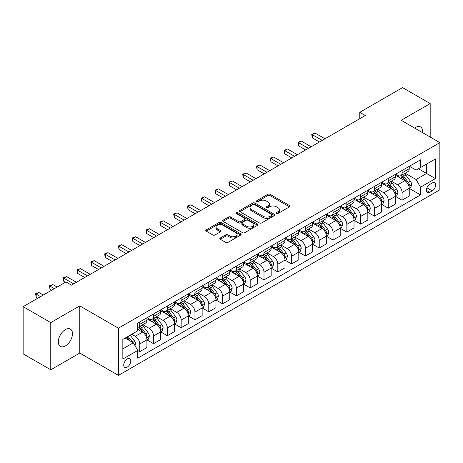 <?xml version="1.0" encoding="UTF-8"?>
<svg xmlns="http://www.w3.org/2000/svg" width="463" height="463" viewBox="0 0 463 463"><rect width="100%" height="100%" fill="white"/><g stroke="black" fill="none" stroke-linecap="round" stroke-linejoin="round"><path stroke-width="0.69" d="M276.515 213.489A1.071 0.619 0 0 0 278.031 213.489L289.554 206.834A1.534 0.885 0 0 0 290 206.209A1.534 0.885 0 0 0 289.554 205.584L270.039 194.315A1.534 0.885 0 0 0 267.869 194.315L256.346 200.965A1.071 0.619 0 0 0 256.033 201.405A1.071 0.619 0 0 0 256.346 201.845A1.071 0.619 0 0 0 257.868 201.845L259.355 200.983A4.908 2.83 0 0 1 266.294 200.983L267.921 201.92A4.908 2.83 0 0 1 269.362 203.923A4.908 2.83 0 0 1 267.921 205.931L266.433 206.787A1.071 0.619 0 0 0 266.115 207.227A1.071 0.619 0 0 0 266.433 207.667A1.071 0.619 0 0 0 267.95 207.667L269.443 206.805A4.908 2.83 0 0 1 276.382 206.805L278.008 207.742A4.908 2.83 0 0 1 279.444 209.745A4.908 2.83 0 0 1 278.008 211.747L276.515 212.61A1.071 0.619 0 0 0 276.203 213.049A1.071 0.619 0 0 0 276.515 213.489L276.515 212.61M65.399 345.925A9.995 5.77 120 0 0 71.933 337.11A9.995 5.77 120 0 0 70.399 329.1A9.995 5.77 120 0 0 65.399 329.598A9.995 5.77 120 0 0 58.87 338.407A9.995 5.77 120 0 0 60.398 346.417A9.995 5.77 120 0 0 65.399 345.925M422.557 132.632A9.995 5.77 120 0 0 420.549 126.943A9.995 5.77 120 0 0 415.548 127.441A9.995 5.77 120 0 0 414.616 128.048M127.256 367.095A5 2.888 120 0 0 130.52 362.691A5 2.888 120 0 0 129.756 358.686A5 2.888 120 0 0 127.256 358.935A5 2.888 120 0 0 123.991 363.339A5 2.888 120 0 0 124.755 367.344A5 2.888 120 0 0 127.256 367.095M220.272 238.011A1.534 0.885 0 0 0 219.821 238.636A1.534 0.885 0 0 0 220.272 239.261L225.747 242.421A1.534 0.885 0 0 0 227.918 242.421L240.708 235.036A1.534 0.885 0 0 0 241.159 234.411A1.534 0.885 0 0 0 240.708 233.786L221.192 222.518A1.534 0.885 0 0 0 219.022 222.518L206.232 229.903A1.534 0.885 0 0 0 205.78 230.528A1.534 0.885 0 0 0 206.232 231.153L212.847 234.972A1.534 0.885 0 0 0 215.011 234.972L220.486 231.813A1.534 0.885 0 0 0 220.938 231.187A1.534 0.885 0 0 0 220.486 230.562L217.211 228.664A4.103 2.367 0 0 1 216.007 226.992A4.103 2.367 0 0 1 218.542 224.804A4.103 2.367 0 0 1 223.01 225.319L235.858 232.733A4.103 2.367 0 0 1 237.056 234.411A4.103 2.367 0 0 1 234.527 236.599A4.103 2.367 0 0 1 230.059 236.084L227.918 234.845A1.534 0.885 0 0 0 225.747 234.845L220.272 238.011L220.272 239.261M79.758 305.875L50.762 322.613L23.15 306.668L23.15 353.865L50.762 369.804L79.758 353.066L118.418 375.383L118.418 328.192L79.758 305.875L79.758 353.066M430.185 137.036L430.185 103.556L401.19 120.299L439.85 142.616L118.418 328.192M430.185 103.556L402.573 87.617L359.768 112.324L359.768 118.702M23.15 306.668L65.954 281.961L71.476 285.15L365.29 115.513L359.768 112.324M259.465 222.952A1.534 0.885 0 0 0 261.636 222.952L274.426 215.567A1.534 0.885 0 0 0 274.877 214.942A1.534 0.885 0 0 0 274.426 214.317L254.91 203.049A1.534 0.885 0 0 0 252.746 203.049L239.95 210.434A1.534 0.885 0 0 0 239.498 211.059A1.534 0.885 0 0 0 239.95 211.689L259.465 222.952M236.639 213.721A1.071 0.619 0 0 1 237.727 213.871L237.727 212.592L257.567 224.051A1.534 0.885 0 0 1 258.018 224.677A1.534 0.885 0 0 1 257.567 225.302L244.777 232.686A1.534 0.885 0 0 1 242.606 232.686L223.091 221.418L223.091 220.168A1.534 0.885 0 0 0 222.639 220.793A1.534 0.885 0 0 0 223.091 221.418M223.091 220.168L228.566 217.008A1.534 0.885 0 0 1 230.736 217.008L238.648 221.574A1.534 0.885 0 0 0 240.818 221.574L244.447 219.479A1.534 0.885 0 0 0 244.898 218.854A1.534 0.885 0 0 0 244.447 218.229L236.211 213.472A1.071 0.619 0 0 1 235.893 213.032A1.071 0.619 0 0 1 236.558 212.459A1.071 0.619 0 0 1 237.727 212.592M432.228 182.983L429.797 184.39A4.844 2.795 120 0 0 426.637 188.655A4.844 2.795 120 0 0 427.378 192.539A4.844 2.795 120 0 0 429.797 192.295L432.228 190.895A4.844 2.795 120 0 0 435.394 186.624A4.844 2.795 120 0 0 434.647 182.746A4.844 2.795 120 0 0 432.228 182.983M118.418 375.383L439.85 189.807L439.85 142.616M409.419 166.246L416.104 170.106L420.52 167.554L420.52 159.833L137.748 323.093L137.748 330.808L122.84 339.42L122.84 359.062L137.748 350.45L137.748 358.165L420.52 194.911L420.52 187.197L416.104 179.54L405.119 173.203M420.52 167.554L435.434 158.942L435.434 178.585L420.52 187.197M50.762 322.613L50.762 369.804M418.419 168.764L426.597 173.486L426.597 164.047L435.434 158.942M416.104 179.54L426.597 173.486L435.434 178.585M122.84 348.859L133.332 342.799L125.155 338.077M137.748 350.514L139.739 351.66L139.739 343.945A6.251 3.606 -120 0 0 135.318 336.294L131.787 334.251M139.739 351.66L146.916 347.516L146.916 339.801A6.251 3.606 -120 0 0 142.5 332.15L137.748 329.407M147.084 339.958L153.542 343.691L153.542 335.976A6.251 3.606 -120 0 0 149.127 328.319L142.783 324.661M153.542 343.691L160.725 339.547L160.725 331.832A6.251 3.606 -120 0 0 156.309 324.175L146.916 318.758M160.892 331.988L167.351 335.721L167.351 328.001A6.251 3.606 -120 0 0 162.935 320.35L156.592 316.686M167.351 335.721L174.534 331.572L174.534 323.857A6.251 3.606 -120 0 0 170.112 316.206L160.725 310.783M174.696 324.019L181.16 327.746L181.16 320.031A6.251 3.606 -120 0 0 176.739 312.38L170.396 308.717M181.16 327.746L188.337 323.602L188.337 315.888A6.251 3.606 -120 0 0 183.921 308.236L174.534 302.814M188.505 316.044L194.964 319.777L194.964 312.062A6.251 3.606 -120 0 0 190.548 304.405L184.205 300.747M194.964 319.777L202.146 315.633L202.146 307.912A6.251 3.606 -120 0 0 197.73 300.261L188.337 294.844M202.314 308.074L208.772 311.807L208.772 304.087A6.251 3.606 -120 0 0 204.357 296.436L198.014 292.772M208.772 311.807L215.955 307.658L215.955 299.943A6.251 3.606 -120 0 0 211.533 292.292L202.146 286.869M216.117 300.105L222.581 303.832L222.581 296.117A6.251 3.606 -120 0 0 218.16 288.466L211.817 284.803M222.581 303.832L229.758 299.688L229.758 291.974A6.251 3.606 -120 0 0 225.342 284.317L215.955 278.9M229.926 292.13L236.39 295.863L236.39 288.148A6.251 3.606 -120 0 0 231.969 280.491L225.626 276.828M236.39 295.863L243.567 291.719L243.567 283.998A6.251 3.606 -120 0 0 239.151 276.347L229.758 270.924M243.735 284.16L250.194 287.893L250.194 280.173A6.251 3.606 -120 0 0 245.778 272.522L239.435 268.858M250.194 287.893L257.376 283.744L257.376 276.029A6.251 3.606 -120 0 0 252.954 268.378L243.567 262.955M257.538 276.191L264.003 279.918L264.003 272.203A6.251 3.606 -120 0 0 259.581 264.552L253.238 260.889M264.003 279.918L271.179 275.774L271.179 268.06A6.251 3.606 -120 0 0 266.763 260.403L257.376 254.986M271.347 268.216L277.812 271.949L277.812 264.228A6.251 3.606 -120 0 0 273.39 256.577L267.047 252.914M277.812 271.949L284.988 267.805L284.988 260.084A6.251 3.606 -120 0 0 280.572 252.433L271.179 247.011M285.156 260.247L291.615 263.974L291.615 256.259A6.251 3.606 -120 0 0 287.199 248.608L280.856 244.944M291.615 263.974L298.797 259.83L298.797 252.115A6.251 3.606 -120 0 0 294.375 244.464L284.988 239.041M298.959 252.271L305.424 256.004L305.424 248.29A6.251 3.606 -120 0 0 301.008 240.633L294.659 236.975M305.424 256.004L312.606 251.86L312.606 244.146A6.251 3.606 -120 0 0 308.184 236.489L298.797 231.072M312.768 244.302L319.233 248.035L319.233 240.314A6.251 3.606 -120 0 0 314.811 232.663L308.468 229M319.233 248.035L326.409 243.885L326.409 236.171A6.251 3.606 -120 0 0 321.993 228.519L312.606 223.097M326.577 236.333L333.036 240.06L333.036 232.345A6.251 3.606 -120 0 0 328.62 224.694L322.277 221.03M333.036 240.06L340.218 235.916L340.218 228.201A6.251 3.606 -120 0 0 335.797 220.55L326.409 215.127M340.386 228.357L346.845 232.09L346.845 224.376A6.251 3.606 -120 0 0 342.429 216.719L336.08 213.061M346.845 232.09L354.027 227.946L354.027 220.226A6.251 3.606 -120 0 0 349.606 212.575L340.218 207.158M354.189 220.388L360.654 224.121L360.654 216.4A6.251 3.606 -120 0 0 356.232 208.749L349.889 205.086M360.654 224.121L367.83 219.971L367.83 212.257A6.251 3.606 -120 0 0 363.414 204.605L354.027 199.183M367.998 212.419L374.457 216.146L374.457 208.431A6.251 3.606 -120 0 0 370.041 200.78L363.698 197.116M374.457 216.146L381.639 212.002L381.639 204.287A6.251 3.606 -120 0 0 377.223 196.63L367.83 191.213M381.807 204.443L388.266 208.176L388.266 200.462A6.251 3.606 -120 0 0 383.85 192.805L377.507 189.141M388.266 208.176L395.448 204.033L395.448 196.312A6.251 3.606 -120 0 0 391.027 188.661L381.639 183.238M395.61 196.474L402.075 200.207L402.075 192.486A6.251 3.606 -120 0 0 397.653 184.835L391.31 181.172M402.075 200.207L409.251 196.057L409.251 188.343A6.251 3.606 -120 0 0 404.836 180.692L395.448 175.269M395.61 174.215L397.653 175.396A6.251 3.606 -120 0 0 400.779 175.709A6.251 3.606 -120 0 0 402.075 172.844L402.075 170.488M381.807 182.191L383.85 183.365A6.251 3.606 -120 0 0 386.97 183.678A6.251 3.606 -120 0 0 388.266 180.819L388.266 178.458M367.998 190.16L370.041 191.341A6.251 3.606 -120 0 0 373.166 191.647A6.251 3.606 -120 0 0 374.457 188.788L374.457 186.427M354.189 198.129L356.232 199.31A6.251 3.606 -120 0 0 359.357 199.622A6.251 3.606 -120 0 0 360.654 196.758L360.654 194.402M340.38 206.104L342.429 207.285A6.251 3.606 -120 0 0 345.548 207.592A6.251 3.606 -120 0 0 346.845 204.733L346.845 202.372M326.577 214.074L328.62 215.254A6.251 3.606 -120 0 0 331.745 215.561A6.251 3.606 -120 0 0 333.036 212.702L333.036 210.341M312.768 222.043L314.811 223.224A6.251 3.606 -120 0 0 317.936 223.536A6.251 3.606 -120 0 0 319.233 220.677L319.233 218.316M298.959 230.018L301.008 231.199A6.251 3.606 -120 0 0 304.127 231.506A6.251 3.606 -120 0 0 305.424 228.647L305.424 226.285M285.156 237.988L287.199 239.168A6.251 3.606 -120 0 0 290.324 239.475A6.251 3.606 -120 0 0 291.615 236.616L291.615 234.261M271.347 245.963L273.39 247.138A6.251 3.606 -120 0 0 276.515 247.45A6.251 3.606 -120 0 0 277.812 244.591L277.812 242.23M257.538 253.932L259.581 255.113A6.251 3.606 -120 0 0 262.706 255.42A6.251 3.606 -120 0 0 264.003 252.561L264.003 250.199M243.735 261.902L245.778 263.082A6.251 3.606 -120 0 0 248.903 263.395A6.251 3.606 -120 0 0 250.194 260.53L250.194 258.175M229.926 269.877L231.969 271.052A6.251 3.606 -120 0 0 235.094 271.364A6.251 3.606 -120 0 0 236.39 268.505L236.39 266.144M216.117 277.846L218.16 279.027A6.251 3.606 -120 0 0 221.285 279.334A6.251 3.606 -120 0 0 222.581 276.475L222.581 274.113M202.314 285.816L204.357 286.996A6.251 3.606 -120 0 0 207.482 287.309A6.251 3.606 -120 0 0 208.772 284.444L208.772 282.089M188.505 293.791L190.548 294.972A6.251 3.606 -120 0 0 193.673 295.278A6.251 3.606 -120 0 0 194.964 292.419L194.964 290.058M174.696 301.76L176.739 302.941A6.251 3.606 -120 0 0 179.864 303.248A6.251 3.606 -120 0 0 181.16 300.389L181.16 298.027M160.892 309.73L162.935 310.91A6.251 3.606 -120 0 0 166.055 311.223A6.251 3.606 -120 0 0 167.351 308.364L167.351 306.002M147.084 317.705L149.127 318.885A6.251 3.606 -120 0 0 152.252 319.192A6.251 3.606 -120 0 0 153.542 316.333L153.542 313.972M409.419 188.505L420.52 194.911M400.779 175.709L407.961 171.559A6.251 3.606 -120 0 0 409.251 168.7L409.251 166.339M386.97 183.678L394.152 179.534A6.251 3.606 -120 0 0 395.448 176.669L395.448 174.314M373.166 191.647L380.343 187.503A6.251 3.606 -120 0 0 381.639 184.644L381.639 182.283M359.357 199.622L366.54 195.473A6.251 3.606 -120 0 0 367.83 192.614L367.83 190.252M345.548 207.592L352.731 203.448A6.251 3.606 -120 0 0 354.027 200.589L354.027 198.228M331.745 215.561L338.922 211.417A6.251 3.606 -120 0 0 340.218 208.558L340.218 206.197M317.936 223.536L325.119 219.393A6.251 3.606 -120 0 0 326.409 216.528L326.409 214.172M304.127 231.506L311.31 227.362A6.251 3.606 -120 0 0 312.606 224.503L312.606 222.142M290.324 239.475L297.501 235.331A6.251 3.606 -120 0 0 298.797 232.472L298.797 230.111M276.515 247.45L283.697 243.306A6.251 3.606 -120 0 0 284.988 240.442L284.988 238.086M262.706 255.42L269.888 251.276A6.251 3.606 -120 0 0 271.179 248.417L271.179 246.056M248.903 263.395L256.08 259.245A6.251 3.606 -120 0 0 257.376 256.386L257.376 254.025M235.094 271.364L242.271 267.22A6.251 3.606 -120 0 0 243.567 264.356L243.567 262M221.285 279.334L228.467 275.19A6.251 3.606 -120 0 0 229.758 272.331L229.758 269.97M207.482 287.309L214.658 283.159A6.251 3.606 -120 0 0 215.955 280.3L215.955 277.939M193.673 295.278L200.849 291.134A6.251 3.606 -120 0 0 202.146 288.275L202.146 285.914M179.864 303.248L187.046 299.104A6.251 3.606 -120 0 0 188.337 296.245L188.337 293.883M166.055 311.223L173.237 307.079A6.251 3.606 -120 0 0 174.534 304.214L174.534 301.859M152.252 319.192L159.428 315.048A6.251 3.606 -120 0 0 160.725 312.189L160.725 309.828M137.748 327.416A6.251 3.606 -120 0 0 138.443 327.162L145.625 323.018A6.251 3.606 -120 0 0 146.916 320.159L146.916 317.797M138.443 327.162A6.251 3.606 -120 0 0 139.739 324.303L139.739 321.947M133.332 342.799L137.748 350.45M276.943 213.64L278.008 213.026A4.908 2.83 0 0 0 279.444 211.024L279.444 209.745M269.362 203.923L269.362 205.202A4.908 2.83 0 0 1 267.921 207.204L266.862 207.818M289.531 206.845L270.039 195.594A1.534 0.885 0 0 0 267.869 195.594L256.78 201.995M274.409 215.579L254.91 204.322A1.534 0.885 0 0 0 252.746 204.322L239.973 211.701M271.717 215.382A1.071 0.619 0 0 0 272.03 214.942A1.071 0.619 0 0 0 271.717 214.502L254.586 204.611A1.071 0.619 0 0 0 253.07 204.611L251.496 205.52A4.908 2.83 0 0 0 250.061 207.522A4.908 2.83 0 0 0 251.496 209.525L263.204 216.29A4.908 2.83 0 0 0 270.143 216.29L271.717 215.382L271.717 216.655A1.071 0.619 0 0 0 272.03 216.215L272.03 214.942M250.061 207.522L250.061 208.801A4.908 2.83 0 0 0 251.496 210.804L251.496 209.525M271.717 216.655L270.143 217.564A4.908 2.83 0 0 1 263.204 217.564L251.496 210.804M223.108 221.43L228.566 218.281L228.566 217.008M244.898 218.854L244.898 220.128A1.534 0.885 0 0 1 244.447 220.758L240.818 222.853A1.534 0.885 0 0 1 238.648 222.853L230.736 218.281A1.534 0.885 0 0 0 228.566 218.281M237.727 213.871L257.55 225.313M246.86 226.32A4.103 2.367 0 0 0 251.334 226.829A4.103 2.367 0 0 0 253.863 224.642A4.103 2.367 0 0 0 252.665 222.969L248.133 220.359A1.534 0.885 0 0 0 245.969 220.359L242.334 222.454A1.534 0.885 0 0 0 241.889 223.079A1.534 0.885 0 0 0 242.334 223.704L246.86 226.32L246.86 227.593A4.103 2.367 0 0 0 251.334 228.109A4.103 2.367 0 0 0 253.863 225.921L253.863 224.642M241.889 223.079L241.889 224.352A1.534 0.885 0 0 0 242.334 224.983L242.334 223.704M246.86 227.593L242.334 224.983M237.056 234.411L237.056 235.684A4.103 2.367 0 0 1 234.527 237.872A4.103 2.367 0 0 1 230.059 237.357L227.918 236.124A1.534 0.885 0 0 0 225.747 236.124L220.29 239.273M216.007 226.992L216.007 228.265A4.103 2.367 0 0 0 217.211 229.943L217.211 228.664M220.486 230.562L220.486 231.813L217.211 229.943M240.691 235.048L221.192 223.791A1.534 0.885 0 0 0 219.022 223.791L206.249 231.164L206.232 229.903M409.251 188.597L410.577 187.833L411.682 184.644A4.138 2.39 -120 0 0 410.363 181.12L405.848 175.095A11.951 6.899 -120 0 0 404.546 173.532M400.055 177.931A11.951 6.899 -120 0 0 397.607 175.373M408.875 186.062L409.448 184.818A4.138 2.39 -120 0 0 408.262 182.329L403.748 176.305A11.951 6.899 -120 0 0 402.445 174.742M401.334 175.384A9.92 5.73 60 0 1 402.96 177.236L406.78 182.335M324.974 138.79L315.089 133.084L312.328 134.681L312.328 137.87L319.453 141.979M401.12 175.512A11.951 6.899 60 0 1 402.422 177.069L405.426 181.074M312.328 137.87L311.721 134.328L322.213 140.387M311.721 134.328L315.089 133.084M395.448 196.567L396.774 195.803L397.873 192.614A4.138 2.39 -120 0 0 396.554 189.089L392.039 183.064A11.951 6.899 -120 0 0 390.737 181.502M386.246 185.9A11.951 6.899 -120 0 0 383.804 183.342M395.066 194.032L395.639 192.793A4.138 2.39 -120 0 0 394.459 190.299L389.944 184.28A11.951 6.899 -120 0 0 388.636 182.717M387.525 183.36A9.92 5.73 60 0 1 389.157 185.206L392.977 190.305M311.165 146.765L301.28 141.053L298.519 142.65L298.519 145.839L305.644 149.954M387.311 183.481A11.951 6.899 60 0 1 388.619 185.044L391.617 189.049M298.519 145.839L297.912 142.297L308.404 148.357M297.912 142.297L301.28 141.053M381.639 204.542L382.965 203.778L384.07 200.589A4.138 2.39 -120 0 0 382.745 197.064L378.236 191.04A11.951 6.899 -120 0 0 376.928 189.477M372.443 193.875A11.951 6.899 -120 0 0 369.995 191.312M381.263 202.007L381.836 200.763A4.138 2.39 -120 0 0 380.65 198.274L376.135 192.249A11.951 6.899 -120 0 0 374.833 190.687M373.722 191.329A9.92 5.73 60 0 1 375.348 193.181L379.168 198.28M297.362 154.735L287.477 149.028L284.71 150.62L284.71 153.809L291.835 157.924M373.508 191.451A11.951 6.899 60 0 1 374.81 193.013L377.808 197.018M284.71 153.809L284.103 150.272L294.601 156.326M284.103 150.272L287.477 149.028M367.83 212.511L369.156 211.747L370.261 208.558A4.138 2.39 -120 0 0 368.942 205.034L364.427 199.009A11.951 6.899 -120 0 0 363.125 197.446M358.634 201.845A11.951 6.899 -120 0 0 356.186 199.287M367.454 209.976L368.027 208.732A4.138 2.39 -120 0 0 366.841 206.243L362.326 200.219A11.951 6.899 -120 0 0 361.024 198.656M359.913 199.298A9.92 5.73 60 0 1 361.539 201.15L365.359 206.249M283.553 162.704L273.668 156.998L270.907 158.595L270.907 161.784L278.031 165.893M359.699 199.426A11.951 6.899 60 0 1 361.001 200.983L364.005 204.993M270.907 161.784L270.299 158.242L280.792 164.301M270.299 158.242L273.668 156.998M354.027 220.486L355.352 219.717L356.452 216.528A4.138 2.39 -120 0 0 355.133 213.003L350.618 206.978A11.951 6.899 -120 0 0 349.316 205.416M344.825 209.814A11.951 6.899 -120 0 0 342.383 207.256M353.645 217.946L354.218 216.707A4.138 2.39 -120 0 0 353.037 214.219L348.523 208.194A11.951 6.899 -120 0 0 347.215 206.631M346.104 207.274A9.92 5.73 60 0 1 347.736 209.126L351.556 214.224M269.744 170.679L259.859 164.973L257.098 166.564L257.098 169.753L264.223 173.868M345.89 207.395A11.951 6.899 60 0 1 347.198 208.958L350.196 212.963M257.098 169.753L256.49 166.211L266.983 172.271M256.49 166.211L259.859 164.973M340.218 228.456L341.544 227.692L342.649 224.503A4.138 2.39 -120 0 0 341.324 220.978L336.815 214.954A11.951 6.899 -120 0 0 335.507 213.391M331.022 217.789A11.951 6.899 -120 0 0 328.574 215.226M339.842 225.921L340.415 224.677A4.138 2.39 -120 0 0 339.229 222.188L334.714 216.163A11.951 6.899 -120 0 0 333.412 214.601M332.301 215.243A9.92 5.73 60 0 1 333.927 217.095L337.747 222.194M255.941 178.649L246.056 172.942L243.289 174.534L243.289 177.723L250.414 181.837M332.087 215.364A11.951 6.899 60 0 1 333.389 216.927L336.387 220.932M243.289 177.723L242.681 174.186L253.174 180.246M242.681 174.186L246.056 172.942M326.409 236.425L327.735 235.661L328.84 232.472A4.138 2.39 -120 0 0 327.52 228.948L323.006 222.923A11.951 6.899 -120 0 0 321.704 221.36M317.213 225.759A11.951 6.899 -120 0 0 314.765 223.201M326.033 233.89L326.606 232.652A4.138 2.39 -120 0 0 325.42 230.157L320.905 224.133A11.951 6.899 -120 0 0 319.603 222.576M318.492 223.212A9.92 5.73 60 0 1 320.118 225.064L323.938 230.163M242.132 186.618L232.247 180.911L229.486 182.509L229.486 185.698L236.61 189.807M318.278 223.34A11.951 6.899 60 0 1 319.58 224.902L322.584 228.907M229.486 185.698L228.878 182.156L239.371 188.215M228.878 182.156L232.247 180.911M312.606 244.4L313.931 243.631L315.031 240.442A4.138 2.39 -120 0 0 313.711 236.917L309.197 230.892A11.951 6.899 -120 0 0 307.895 229.335M303.404 233.734A11.951 6.899 -120 0 0 300.962 231.17M312.224 241.865L312.797 240.621A4.138 2.39 -120 0 0 311.611 238.132L307.102 232.108A11.951 6.899 -120 0 0 305.794 230.545M304.683 231.187A9.92 5.73 60 0 1 306.315 233.039L310.129 238.138M228.323 194.593L218.438 188.887L215.677 190.478L215.677 193.667L222.801 197.782M304.469 231.309A11.951 6.899 60 0 1 305.777 232.872L308.775 236.877M215.677 193.667L215.069 190.131L225.562 196.185M215.069 190.131L218.438 188.887M298.797 252.37L300.122 251.606L301.228 248.417A4.138 2.39 -120 0 0 299.902 244.892L295.394 238.867A11.951 6.899 -120 0 0 294.086 237.305M289.601 241.703A11.951 6.899 -120 0 0 287.153 239.139M298.421 249.835L298.988 248.59A4.138 2.39 -120 0 0 297.807 246.102L293.293 240.077A11.951 6.899 -120 0 0 291.991 238.514M290.874 239.157A9.92 5.73 60 0 1 292.506 241.009L296.326 246.108M214.519 202.562L204.629 196.856L201.868 198.448L201.868 201.636L208.992 205.751M290.666 239.278A11.951 6.899 60 0 1 291.968 240.841L294.966 244.846M201.868 201.636L201.26 198.1L211.753 204.16M201.26 198.1L204.629 196.856M284.988 260.339L286.313 259.575L287.419 256.386A4.138 2.39 -120 0 0 286.099 252.862L281.585 246.837A11.951 6.899 -120 0 0 280.283 245.274M275.792 249.673A11.951 6.899 -120 0 0 273.344 247.115M284.612 257.804L285.185 256.566A4.138 2.39 -120 0 0 283.998 254.071L279.484 248.046A11.951 6.899 -120 0 0 278.182 246.49M277.071 247.132A9.92 5.73 60 0 1 278.697 248.978L282.517 254.077M200.71 210.538L190.825 204.825L188.065 206.423L188.065 209.612L195.189 213.721M276.857 247.254A11.951 6.899 60 0 1 278.159 248.816L281.163 252.821M188.065 209.612L187.457 206.07L197.95 212.129M187.457 206.07L190.825 204.825M271.179 268.314L272.504 267.545L273.61 264.356A4.138 2.39 -120 0 0 272.29 260.831L267.776 254.806A11.951 6.899 -120 0 0 266.474 253.249M261.983 257.648A11.951 6.899 -120 0 0 259.54 255.084M270.803 265.779L271.376 264.535A4.138 2.39 -120 0 0 270.189 262.046L265.681 256.022A11.951 6.899 -120 0 0 264.373 254.459M263.262 255.101A9.92 5.73 60 0 1 264.888 256.953L268.708 262.052M186.902 218.507L177.016 212.801L174.256 214.392L174.256 217.581L181.38 221.696M263.048 255.223A11.951 6.899 60 0 1 264.356 256.786L267.354 260.791M174.256 217.581L173.648 214.045L184.141 220.099M173.648 214.045L177.016 212.801M257.376 276.284L258.701 275.52L259.807 272.331A4.138 2.39 -120 0 0 258.481 268.806L253.967 262.781A11.951 6.899 -120 0 0 252.665 261.219M248.18 265.617A11.951 6.899 -120 0 0 245.731 263.059M257 273.749L257.567 272.504A4.138 2.39 -120 0 0 256.386 270.016L251.872 263.991A11.951 6.899 -120 0 0 250.57 262.428M249.453 263.071A9.92 5.73 60 0 1 251.085 264.923L254.905 270.022M173.093 226.476L163.208 220.77L160.447 222.367L160.447 225.556L167.571 229.665M249.244 263.198A11.951 6.899 60 0 1 250.547 264.755L253.545 268.76M160.447 225.556L159.839 222.014L170.332 228.074M159.839 222.014L163.208 220.77M243.567 284.253L244.892 283.489L245.998 280.3A4.138 2.39 -120 0 0 244.678 276.776L240.164 270.751A11.951 6.899 -120 0 0 238.862 269.188M234.371 273.587A11.951 6.899 -120 0 0 231.922 271.029M243.191 281.718L243.764 280.48A4.138 2.39 -120 0 0 242.577 277.985L238.063 271.966A11.951 6.899 -120 0 0 236.761 270.404M235.65 271.046A9.92 5.73 60 0 1 237.276 272.892L241.096 277.991M159.289 234.452L149.404 228.739L146.644 230.337L146.644 233.526L153.762 237.641M235.435 271.168A11.951 6.899 60 0 1 236.738 272.73L239.741 276.735M146.644 233.526L146.036 229.984L156.529 236.043M146.036 229.984L149.404 228.739M229.758 292.228L231.083 291.464L232.189 288.275A4.138 2.39 -120 0 0 230.869 284.745L226.355 278.726A11.951 6.899 -120 0 0 225.053 277.163M220.562 281.562A11.951 6.899 -120 0 0 218.119 278.998M229.382 289.693L229.955 288.449A4.138 2.39 -120 0 0 228.768 285.96L224.26 279.936A11.951 6.899 -120 0 0 222.952 278.373M221.841 279.015A9.92 5.73 60 0 1 223.467 280.867L227.287 285.966M145.48 242.421L135.595 236.715L132.835 238.306L132.835 241.495L139.959 245.61M221.627 279.137A11.951 6.899 60 0 1 222.929 280.7L225.932 284.704M132.835 241.495L132.227 237.959L142.72 244.013M132.227 237.959L135.595 236.715M215.955 300.198L217.28 299.434L218.386 296.245A4.138 2.39 -120 0 0 217.06 292.72L212.546 286.695A11.951 6.899 -120 0 0 211.244 285.133M206.758 289.531A11.951 6.899 -120 0 0 204.31 286.973M215.579 297.663L216.146 296.418A4.138 2.39 -120 0 0 214.965 293.93L210.451 287.905A11.951 6.899 -120 0 0 209.149 286.342M208.032 286.985A9.92 5.73 60 0 1 209.664 288.837L213.484 293.936M131.671 250.39L121.786 244.684L119.026 246.281L119.026 249.47L126.15 253.579M207.818 287.112A11.951 6.899 60 0 1 209.126 288.669L212.123 292.68M119.026 249.47L118.418 245.928L128.911 251.988M118.418 245.928L121.786 244.684M202.146 308.173L203.471 307.403L204.577 304.214A4.138 2.39 -120 0 0 203.257 300.69L198.743 294.665A11.951 6.899 -120 0 0 197.435 293.102M192.949 297.501A11.951 6.899 -120 0 0 190.501 294.943M201.77 305.632L202.343 304.394A4.138 2.39 -120 0 0 201.156 301.905L196.642 295.88A11.951 6.899 -120 0 0 195.34 294.318M194.228 294.96A9.92 5.73 60 0 1 195.855 296.812L199.675 301.911M117.868 258.366L107.983 252.659L105.223 254.251L105.223 257.44L112.341 261.554M194.014 295.081A11.951 6.899 60 0 1 195.317 296.644L198.32 300.649M105.223 257.44L104.615 253.898L115.108 259.957M104.615 253.898L107.983 252.659M188.337 316.142L189.662 315.378L190.768 312.189A4.138 2.39 -120 0 0 189.448 308.665L184.934 302.64A11.951 6.899 -120 0 0 183.632 301.077M179.14 305.476A11.951 6.899 -120 0 0 176.692 302.912M187.961 313.607L188.534 312.363A4.138 2.39 -120 0 0 187.347 309.874L182.833 303.85A11.951 6.899 -120 0 0 181.531 302.287M180.42 302.929A9.92 5.73 60 0 1 182.046 304.781L185.866 309.88M104.059 266.335L94.174 260.628L91.414 262.22L91.414 265.409L98.538 269.524M180.205 303.051A11.951 6.899 60 0 1 181.508 304.613L184.511 308.618M91.414 265.409L90.806 261.873L101.299 267.932M90.806 261.873L94.174 260.628M174.534 324.112L175.859 323.348L176.959 320.159A4.138 2.39 -120 0 0 175.639 316.634L171.125 310.609A11.951 6.899 -120 0 0 169.823 309.047M165.337 313.445A11.951 6.899 -120 0 0 162.889 310.887M174.152 321.577L174.725 320.338A4.138 2.39 -120 0 0 173.544 317.844L169.03 311.819A11.951 6.899 -120 0 0 167.722 310.262M166.611 310.899A9.92 5.73 60 0 1 168.243 312.751L172.062 317.85M90.25 274.304L80.365 268.598L77.605 270.195L77.605 273.384L84.729 277.493M166.396 311.026A11.951 6.899 60 0 1 167.704 312.589L170.702 316.594M77.605 273.384L76.997 269.842L87.49 275.902M76.997 269.842L80.365 268.598M160.725 332.087L162.05 331.317L163.155 328.128A4.138 2.39 -120 0 0 161.836 324.604L157.322 318.579A11.951 6.899 -120 0 0 156.014 317.022M151.528 321.42A11.951 6.899 -120 0 0 149.08 318.857M160.348 329.552L160.921 328.308A4.138 2.39 -120 0 0 159.735 325.819L155.221 319.794A11.951 6.899 -120 0 0 153.919 318.231M152.807 318.874A9.92 5.73 60 0 1 154.434 320.726L158.253 325.825M76.447 282.28L66.562 276.573L63.796 278.165L63.796 281.354L65.399 282.28M152.593 318.995A11.951 6.899 60 0 1 153.895 320.558L156.893 324.563M63.796 281.354L63.188 277.817L73.686 283.871M63.188 277.817L66.562 276.573M146.916 340.056L148.241 339.292L149.346 336.103A4.138 2.39 -120 0 0 148.027 332.579L143.513 326.554A11.951 6.899 -120 0 0 142.21 324.991M146.54 337.521L147.112 336.277A4.138 2.39 -120 0 0 145.926 333.788L141.412 327.763A11.951 6.899 -120 0 0 140.11 326.201M138.998 326.843A9.92 5.73 60 0 1 140.625 328.695L144.444 333.794M57.117 287.06L52.753 284.542L49.992 286.134L49.992 289.323L51.59 290.249M138.784 326.965A11.951 6.899 60 0 1 140.086 328.527L143.09 332.532M49.992 289.323L49.385 285.787L54.356 288.657M49.385 285.787L52.753 284.542M134.988 345.67L135.537 344.073A4.138 2.39 -120 0 0 134.218 340.548L130.19 335.171M43.308 295.035L38.944 292.512L36.183 294.109L36.183 297.298L37.787 298.224M132.499 342.313A4.138 2.39 -120 0 0 132.123 341.758L128.095 336.381M127.053 336.983L129.953 340.843M126.769 337.151L129.223 340.427M36.183 297.298L35.576 293.756L40.547 296.627M35.576 293.756L38.944 292.512M135.318 336.294L142.5 332.15M149.127 328.319L156.309 324.175M162.935 320.35L170.112 316.206M176.739 312.38L183.921 308.236M190.548 304.405L197.73 300.261M204.357 296.436L211.533 292.292M218.16 288.466L225.342 284.317M231.969 280.491L239.151 276.347M245.778 272.522L252.954 268.378M259.581 264.552L266.763 260.403M273.39 256.577L280.572 252.433M287.199 248.608L294.375 244.464M301.008 240.633L308.184 236.489M314.811 232.663L321.993 228.519M328.62 224.694L335.797 220.55M342.429 216.719L349.606 212.575M356.232 208.749L363.414 204.605M370.041 200.78L377.223 196.63M383.85 192.805L391.027 188.661M397.653 184.835L404.836 180.692M402.075 172.844L409.251 168.7M402.075 192.486L409.251 188.343M388.266 200.462L395.448 196.312M388.266 180.819L395.448 176.669M374.457 208.431L381.639 204.287M374.457 188.788L381.639 184.644M360.654 216.4L367.83 212.257M360.654 196.758L367.83 192.614M346.845 224.376L354.027 220.226M346.845 204.733L354.027 200.589M333.036 232.345L340.218 228.201M333.036 212.702L340.218 208.558M319.233 240.314L326.409 236.171M319.233 220.677L326.409 216.528M305.424 248.29L312.606 244.146M305.424 228.647L312.606 224.503M291.615 256.259L298.797 252.115M291.615 236.616L298.797 232.472M277.812 264.228L284.988 260.084M277.812 244.591L284.988 240.442M264.003 272.203L271.179 268.06M264.003 252.561L271.179 248.417M250.194 280.173L257.376 276.029M250.194 260.53L257.376 256.386M236.39 288.148L243.567 283.998M236.39 268.505L243.567 264.356M222.581 296.117L229.758 291.974M222.581 276.475L229.758 272.331M208.772 304.087L215.955 299.943M208.772 284.444L215.955 280.3M194.964 312.062L202.146 307.912M194.964 292.419L202.146 288.275M181.16 320.031L188.337 315.888M181.16 300.389L188.337 296.245M167.351 328.001L174.534 323.857M167.351 308.364L174.534 304.214M153.542 335.976L160.725 331.832M153.542 316.333L160.725 312.189M139.739 343.945L146.916 339.801M139.739 324.303L146.916 320.159M426.932 187.833L432.228 190.895M426.377 190.322L429.797 192.295M278.008 213.026L278.008 211.747M266.433 207.667L266.433 206.787M267.921 207.204L267.921 205.931M256.346 201.845L256.346 200.965M267.869 195.594L267.869 194.315M270.039 195.594L270.039 194.315M289.554 206.834L289.554 205.584M239.95 211.689L239.95 210.434M252.746 204.322L252.746 203.049M254.91 204.322L254.91 203.049M274.426 215.567L274.426 214.317M263.204 217.564L263.204 216.29M270.143 217.564L270.143 216.29M230.736 218.281L230.736 217.008M238.648 222.853L238.648 221.574M240.818 222.853L240.818 221.574M244.447 220.758L244.447 219.479M257.567 225.302L257.567 224.051M225.747 236.124L225.747 234.845M227.918 236.124L227.918 234.845M230.059 237.357L230.059 236.084M219.022 223.791L219.022 222.518M221.192 223.791L221.192 222.518M240.708 235.036L240.708 233.786M408.945 186.288L411.653 184.725M403.748 176.305L405.848 175.095M400.495 178.186L402.422 177.069M408.262 182.329L410.363 181.12M407.938 183.944L409.448 184.818M395.136 194.263L397.85 192.695M389.944 184.28L392.039 183.064M386.686 186.155L388.619 185.044M394.459 190.299L396.554 189.089M394.129 191.919L395.639 192.793M381.333 202.233L384.041 200.664M376.135 192.249L378.236 191.04M372.883 194.13L374.81 193.013M380.65 198.274L382.745 197.064M380.32 199.889L381.836 200.763M367.524 210.202L370.232 208.639M362.326 200.219L364.427 199.009M359.074 202.099L361.001 200.983M366.841 206.243L368.942 205.034M366.517 207.864L368.027 208.732M353.715 218.177L356.429 216.609M348.523 208.194L350.618 206.978M345.265 210.069L347.198 208.958M353.037 214.219L355.133 213.003M352.708 215.833L354.218 216.707M339.906 226.147L342.62 224.578M334.714 216.163L336.815 214.954M331.462 218.044L333.389 216.927M339.229 222.188L341.324 220.978M338.899 223.803L340.415 224.677M326.102 234.116L328.811 232.553M320.905 224.133L323.006 222.923M317.653 226.013L319.58 224.902M325.42 230.157L327.52 228.948M325.09 231.778L326.606 232.652M312.293 242.091L315.008 240.523M307.102 232.108L309.197 230.892M303.844 233.983L305.777 232.872M311.611 238.132L313.711 236.917M311.286 239.747L312.797 240.621M298.485 250.061L301.199 248.498M293.293 240.077L295.394 238.867M290.041 241.958L291.968 240.841M297.807 246.102L299.902 244.892M297.478 247.717L298.988 248.59M284.681 258.03L287.39 256.467M279.484 248.046L281.585 246.837M276.232 249.927L278.159 248.816M283.998 254.071L286.099 252.862M283.669 255.692L285.185 256.566M270.872 266.005L273.587 264.437M265.681 256.022L267.776 254.806M262.423 257.897L264.356 256.786M270.189 262.046L272.29 260.831M269.865 263.661L271.376 264.535M257.063 273.974L259.778 272.412M251.872 263.991L253.967 262.781M248.619 265.872L250.547 264.755M256.386 270.016L258.481 268.806M256.056 271.631L257.567 272.504M243.26 281.95L245.969 280.381M238.063 271.966L240.164 270.751M234.81 273.841L236.738 272.73M242.577 277.985L244.678 276.776M242.247 279.606L243.764 280.48M229.451 289.919L232.166 288.351M224.26 279.936L226.355 278.726M221.001 281.817L222.929 280.7M228.768 285.96L230.869 284.745M228.444 287.575L229.955 288.449M215.642 297.888L218.357 296.326M210.451 287.905L212.546 286.695M207.192 289.786L209.126 288.669M214.965 293.93L217.06 292.72M214.635 295.55L216.146 296.418M201.839 305.864L204.548 304.295M196.642 295.88L198.743 294.665M193.389 297.755L195.317 296.644M201.156 301.905L203.257 300.69M200.826 303.52L202.343 304.394M188.03 313.833L190.739 312.265M182.833 303.85L184.934 302.64M179.58 305.73L181.508 304.613M187.347 309.874L189.448 308.665M187.023 311.489L188.534 312.363M174.221 321.802L176.935 320.24M169.03 311.819L171.125 310.609M165.771 313.7L167.704 312.589M173.544 317.844L175.639 316.634M173.214 319.464L174.725 320.338M160.418 329.778L163.126 328.209M155.221 319.794L157.322 318.579M151.968 321.669L153.895 320.558M159.735 325.819L161.836 324.604M159.405 327.434L160.921 328.308M146.609 337.747L149.317 336.184M141.412 327.763L143.513 326.554M138.159 329.644L140.086 328.527M145.926 333.788L148.027 332.579M145.602 335.403L147.112 336.277M134.461 344.761L135.514 344.154M132.123 341.758L134.218 340.548"/></g></svg>
